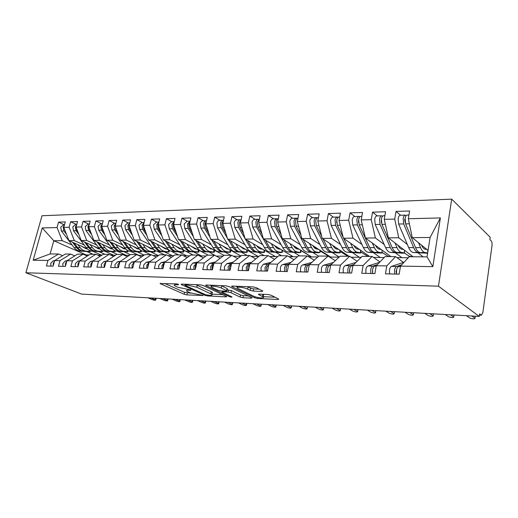 <?xml version="1.0" encoding="UTF-8"?>
<svg xmlns="http://www.w3.org/2000/svg" width="518" height="518" viewBox="0 0 518 518"><rect width="100%" height="100%" fill="white"/><g stroke="black" fill="none" stroke-linecap="round" stroke-linejoin="round"><path stroke-width="0.78" d="M178.587 284.363L176.567 283.89L160.081 283.566L184.143 294.256L186.862 294.891L203.05 295.48L189.944 292.728L186.836 291.2C186.046 290.494 186.661 290.171 188.688 290.222L190.773 290.32L190.928 289.957L177.829 287.289L174.566 285.683C173.757 284.958 174.352 284.622 176.366 284.66L178.464 284.745L178.587 284.363M262.069 291.466L262.814 291.032L256.138 287.619L253.049 286.894L232.342 286.078L231.663 286.493L254.707 297.792L257.608 298.472L277.952 299.501L278.716 299.106L271.128 295.234L268.123 294.528L259.253 294.114L258.521 294.515L263.086 296.866C265.799 298.646 256.824 297.895 253.308 296.063L237.626 288.299C234.816 286.441 243.939 287.166 247.61 289.109L250.142 290.365L253.16 291.077L262.069 291.466L262.225 290.715M81.624 294.094L25.9 272.766L438.468 286.189L479.26 316.414L81.624 294.094M203.218 285.509L200.272 284.822L181.676 284.091L181.099 284.427L181.488 284.641L204.901 295.299L207.679 295.946L226.029 296.872L226.677 296.542L203.218 285.509M206.332 285.055L225.939 285.826L228.962 286.538L252.02 297.792L251.314 298.154L242.955 297.733L240.093 297.06L230.983 292.702L228.069 292.016L222.598 291.77L221.95 292.12L222.254 292.294L231.986 296.918C231.934 297.274 231.119 297.202 229.539 296.691L206.047 285.625L205.711 285.431L206.332 285.055M408.793 257.116L408.909 256.423L412.652 256.449M387.393 256.572L390.462 256.281M366.705 256.41L369.101 256.119M346.769 256.255L348.536 255.963M327.525 256.099L328.71 255.814M308.786 256.837L309.013 255.665L309.596 255.665M290.838 256.714L291.142 255.529M273.491 256.559L273.692 255.601M256.721 256.416L256.876 255.691M240.494 256.274L240.605 255.756M479.26 316.414L479.597 313.953L481.455 315.158L482.873 312.373L492.016 245.636C492.23 243.441 491.964 241.861 491.219 240.896L489.86 239.556L490.183 237.212L451.696 199.145L438.468 286.189M451.696 199.145L42.016 215.747L25.9 272.766M89.038 254.953L86.241 254.927L53.768 240.74L42.249 227.92L33.165 260.204L47.96 260.444L46.426 265.993L53.127 266.148L54.662 260.554L60.01 260.638L58.476 266.271L65.385 266.433L66.919 260.748L72.436 260.839L70.895 266.563L78.024 266.725L79.565 260.955L85.25 261.046L83.709 266.854L91.064 267.029L92.599 261.163L98.472 261.26L96.931 267.165L104.519 267.34L106.061 261.383L112.121 261.48L110.58 267.482L118.421 267.664L119.956 261.603L126.217 261.707L124.676 267.806L132.776 267.994L134.317 261.836L140.786 261.94L139.251 268.143L147.624 268.337L149.158 262.076L155.847 262.179L154.319 268.492L162.982 268.693L164.51 262.322L171.432 262.432L169.91 268.855L178.878 269.062L180.4 262.574L187.568 262.691L186.046 269.224L195.338 269.438L196.853 262.84L204.28 262.963L202.765 269.613L212.393 269.833L213.902 263.118L221.6 263.241L220.098 270.014L230.083 270.247L231.578 263.403L239.562 263.532L238.073 270.428L248.433 270.668L249.916 263.694L258.21 263.83L256.734 270.862L267.495 271.108L268.959 264.005L277.57 264.141L276.113 271.309L287.296 271.568L288.746 264.322L297.701 264.465L296.257 271.775L307.886 272.047L309.317 264.653L318.635 264.802L317.21 272.261L329.318 272.539L330.724 264.996L340.423 265.151L339.025 272.766L351.638 273.057L353.023 265.358L363.124 265.52L361.752 273.29L374.902 273.595L376.262 265.734L386.797 265.902L385.457 273.841L399.177 274.158L400.505 266.123L409.136 256.74L427.039 256.883L430.089 237.477L412.25 237.632L428.056 250.414M42.249 227.92L57.064 227.551L62.231 240.669L72.177 245.059M64.226 224.754L58.56 222.131L57.064 227.551M58.56 222.131L65.274 221.918L63.772 227.383L69.127 227.247L74.281 240.566L84.233 245.027M76.282 224.417L70.623 221.749L69.127 227.247M70.623 221.749L77.538 221.529L76.042 227.072L81.553 226.936L86.7 240.456L96.659 245.001M88.707 224.061L83.055 221.354L81.553 226.936M83.055 221.354L90.184 221.128L88.682 226.754L94.373 226.612L99.501 240.346L109.46 244.969M101.509 223.698L95.869 220.946L94.373 226.612M95.869 220.946L103.224 220.713L101.722 226.431L107.589 226.282L112.704 240.229L122.656 244.936M114.718 223.329L109.091 220.532L107.589 226.282M109.091 220.532L116.673 220.286L115.177 226.094L121.231 225.939L126.327 240.112L136.26 244.904M128.334 222.941L122.727 220.098L121.231 225.939M122.727 220.098L130.555 219.846L129.06 225.744L135.315 225.589L140.384 239.989L150.304 244.872M142.398 222.546L136.81 219.651L135.315 225.589M136.81 219.651L144.898 219.392L143.402 225.388L149.864 225.22L154.908 239.866L164.802 244.833M156.922 222.131L151.36 219.185L149.864 225.22M151.36 219.185L159.712 218.92L158.223 225.013L164.905 224.844L169.91 239.73L179.778 244.8M171.924 221.71L166.388 218.706L164.905 224.844M166.388 218.706L175.032 218.434L173.549 224.631L180.458 224.456L185.425 239.601L195.254 244.768M187.432 221.27L181.941 218.214L180.458 224.456M181.941 218.214L190.877 217.929L189.4 224.229L196.549 224.054L201.476 239.458L211.253 244.736M203.477 220.817L198.025 217.702L196.549 224.054M198.025 217.702L207.278 217.411L205.808 223.821L213.209 223.634L218.091 239.316L227.81 244.703M220.085 220.344L214.679 217.178L213.209 223.634M214.679 217.178L224.262 216.874L222.805 223.394L230.471 223.2L235.295 239.167L244.943 244.671M237.283 219.859L231.934 216.628L230.471 223.2M231.934 216.628L241.867 216.31L240.417 222.954L248.368 222.753L253.121 239.012L262.697 244.638M255.102 219.354L249.818 216.058L248.368 222.753M249.818 216.058L260.12 215.734L258.683 222.494L266.932 222.287L271.613 238.85L281.099 244.613M273.582 218.829L268.369 215.469L266.932 222.287M268.369 215.469L279.06 215.132L277.635 222.021L286.208 221.808L290.805 238.688L300.181 244.58M292.761 218.292L287.619 214.86L286.208 221.808M287.619 214.86L298.731 214.504L297.319 221.529L306.222 221.303L310.729 238.513L319.988 244.554M312.671 217.728L307.621 214.225L306.222 221.303M307.621 214.225L319.166 213.856L317.78 221.011L327.039 220.778L331.442 238.332L340.566 244.528M333.359 217.139L328.412 213.565L327.039 220.778M328.412 213.565L340.417 213.183L339.057 220.48L348.685 220.241L352.978 238.144L361.946 244.509M354.875 216.53L350.045 212.879L348.685 220.241M350.045 212.879L362.542 212.477L361.201 219.923L371.231 219.671L375.395 237.95L384.188 244.496M377.266 215.896L372.559 212.16L371.231 219.671M372.559 212.16L385.58 211.745L384.265 219.347L394.722 219.082L398.743 237.749L407.342 244.49M400.582 215.235L396.024 211.415L394.722 219.082M396.024 211.415L409.596 210.981L408.32 218.745L440.378 217.942L432.841 266.64L400.505 266.123M403.451 262.425L395.59 256.637L385.159 256.552L376.262 265.734M386.797 265.902L395.59 256.637M408.32 218.745L412.25 237.632M430.089 237.477L440.378 217.942M379.966 261.914L372.164 256.455L362.16 256.371L353.023 265.358M363.124 265.52L372.164 256.455M418.376 253.134L423.115 256.85M398.743 237.749L388.351 237.84L413.079 256.773M384.265 219.347L388.351 237.84M357.174 261.279L349.682 256.274L340.08 256.203L330.724 264.996M340.423 265.151L349.682 256.274M395.661 253.037L401.903 257.679L396.95 257.64M375.395 237.95L365.417 238.04L390.902 256.598M361.201 219.923L365.417 238.04M335.282 260.709L328.088 256.106L318.855 256.034L309.317 264.653M318.635 264.802L328.088 256.106M373.821 252.939L380.238 257.491L373.569 257.433M352.978 238.144L343.395 238.228L369.554 256.429M339.057 220.48L343.395 238.228M314.245 260.198L307.329 255.944L298.452 255.873L288.746 264.322M297.701 264.465L307.329 255.944M352.803 252.849L359.375 257.31L351.126 257.239M331.442 238.332L322.228 238.416L348.996 256.268M317.78 221.011L322.228 238.416M294.01 259.738L287.361 255.788L278.813 255.717L268.959 264.005M277.57 264.141L287.361 255.788M339.083 257.135L329.565 257.051M332.562 252.758L339.16 257.064M310.729 238.513L301.871 238.591L330.659 257.058M297.319 221.529L301.871 238.591M274.54 259.311L268.136 255.633L259.9 255.568L249.916 263.694M258.21 263.83L268.136 255.633M317.845 256.947L308.838 256.87M313.053 252.667L318.674 256.203M290.805 238.688L282.271 238.759L311.577 256.896M277.635 222.021L282.271 238.759M255.782 258.922L249.611 255.491L241.673 255.426L231.578 263.403M239.562 263.532L249.611 255.491M297.423 256.773L288.895 256.695M294.237 252.583L299.669 255.886M271.613 238.85L263.397 238.921L293.156 256.734M258.683 222.494L263.397 238.921M237.697 258.566L231.747 255.348L224.093 255.29L213.902 263.118M221.6 263.241L231.747 255.348M277.765 256.598L269.69 256.527M276.081 252.506L281.585 255.743M253.121 239.012L245.202 239.083L275.375 256.578M240.417 222.954L245.202 239.083M220.26 258.229L214.517 255.212L207.129 255.154L196.853 262.84M204.28 262.963L214.517 255.212M258.838 256.436L251.185 256.365M258.54 252.428L264.115 255.601M235.295 239.167L227.648 239.232L258.184 256.429M222.805 223.394L227.648 239.232M203.432 257.925L197.889 255.083L190.747 255.024L180.4 262.574M187.568 262.691L197.889 255.083M241.602 252.35L247.235 255.471M218.091 239.316L210.709 239.381L240.987 255.963M205.808 223.821L210.709 239.381M187.173 257.634L181.818 254.96L174.922 254.901L164.51 262.322M171.432 262.432L181.818 254.96M225.22 252.272L230.905 255.342M201.476 239.458L194.347 239.523L224.009 255.355M189.4 224.229L194.347 239.523M171.471 257.362L166.291 254.837L159.622 254.785L149.158 262.076M155.847 262.179L166.291 254.837M209.376 252.201L216.129 256.06M185.425 239.601L178.535 239.659L208.314 255.167M173.549 224.631L178.535 239.659M156.281 257.109L151.275 254.714L144.826 254.668L134.317 261.836M140.786 261.94L151.275 254.714M194.036 252.13L201.431 255.931L199.514 255.918M169.91 239.73L163.248 239.789L193.233 255.044M158.223 225.013L163.248 239.789M141.589 256.87L136.746 254.603L130.504 254.552L119.956 261.603M126.217 261.707L136.746 254.603M179.189 252.065L186.629 255.801L183.456 255.775M154.908 239.866L148.459 239.918L169.114 250.2M171.27 251.275L178.619 254.934M143.402 225.388L148.459 239.918M127.37 256.65L122.682 254.493L116.634 254.442L106.061 261.383M112.121 261.48L122.682 254.493M164.802 252.001L172.28 255.678L167.942 255.639M140.384 239.989L134.143 240.041L154.196 249.818M157.323 251.34L164.452 254.817M129.06 225.744L134.143 240.041M113.597 256.436L109.052 254.383L103.192 254.338L92.599 261.163M98.472 261.26L109.052 254.383M150.855 251.936L158.366 255.555L152.933 255.51M126.327 240.112L120.28 240.164L139.866 249.527M143.68 251.347L150.719 254.714M115.177 226.094L120.28 240.164M100.252 256.235L95.849 254.28L90.171 254.234L79.565 260.955M85.25 261.046L95.849 254.28M143.706 255.426L138.41 255.38M137.322 251.871L144.172 255.109M112.704 240.229L106.844 240.281L126.029 249.281M114.109 223.342L111.279 225.9L111.959 229.953L124.573 247.623C126.204 249.838 128.147 251.075 130.406 251.327L139.051 255.387M101.722 226.431L106.844 240.281M87.315 256.041L83.048 254.183L77.538 254.137L66.919 260.748M72.436 260.839L83.048 254.183M129.377 255.303L124.352 255.257M124.203 251.813L130.342 254.662M99.501 240.346L93.823 240.391L112.652 249.067M117.482 251.295L126.12 255.277M88.682 226.754L93.823 240.391M74.773 255.86L70.629 254.085L65.281 254.04L54.662 260.554M60.01 260.638L70.629 254.085M115.508 255.18L110.729 255.141M111.461 251.754L117.372 254.448M86.7 240.456L81.19 240.501L99.696 248.886M104.947 251.262L113.565 255.167M76.042 227.072L81.19 240.501M62.6 255.685L58.579 253.988L50.123 253.924L33.165 260.204M47.96 260.444L58.579 253.988M102.065 255.063L97.533 255.024M99.087 251.696L105.012 254.351M74.281 240.566L68.933 240.611L87.134 248.718M92.767 251.23L101.36 255.057M63.772 227.383L68.933 240.611M62.231 240.669L53.768 240.74L50.123 253.924M86.241 254.927L86.085 255.504M87.069 251.638L92.994 254.26M408.223 257.737L401.903 257.679M384.22 257.53L380.238 257.491M361.188 257.329L359.375 257.31M240.598 256.274L233.346 256.209M223.012 256.119L216.718 256.067M206.034 255.97L201.431 255.931M189.646 255.827L186.629 255.801M173.815 255.691L172.28 255.678M432.841 266.64L427.039 256.883M164.569 283.417L184.589 292.333L190.987 293.143M211.836 294.159L222.785 294.69M185.269 285.017L185.12 285.405L205.659 294.774L209.835 295.338C212.004 295.409 212.658 295.066 211.804 294.321L196.788 287.276L187.516 285.107L185.269 285.017L185.444 284.24M212.037 293.272L212.244 292.32L211.208 291.725L210.761 293.725M195.778 284.641L211.208 291.725M248.232 295.92L243.395 295.687L242.955 297.733M227.137 289.886L231.429 290.63L240.527 295.02L243.395 295.687M211.836 286.059L210.03 285.204M221.231 288.034C217.592 286.195 209.045 285.437 211.59 287.173L217.897 290.235L220.804 290.922L226.282 291.161L226.936 290.792L221.231 288.034L221.691 285.936L221.011 285.632M227.318 289.057L227.098 288.539L226.644 290.624M221.691 285.936L227.098 288.539M247.474 286.674L250.595 288.215L253.613 288.927L259.155 289.154M263.325 295.726L263.526 294.755L262.911 294.399L262.477 296.51M263.131 296.646L275.052 297.228M235.871 286.221L237.866 287.199M63.565 224.773L60.729 227.188L61.415 230.996L74.139 247.63C75.783 249.715 77.745 250.874 80.025 251.113L89.679 251.677L90.41 251.573L89.277 251.437L89.329 250.349M66.466 234.285L63.921 230.944L63.228 227.124L64.342 225.311M80.025 251.113L83.476 251.133C81.203 250.887 79.241 249.721 77.596 247.63L73.957 242.845M81.734 246.309L86.124 248.776L87.302 248.886M77.791 244.554L80.122 247.63C81.76 249.728 83.722 250.9 86.001 251.139L89.277 251.437M65.449 231.675L64.038 228.056M82.524 251.126C80.245 250.887 78.283 249.721 76.638 247.63L72.501 242.197M54.403 261.499L53.263 263.384L53.244 265.721M50.881 266.097L50.764 263.332L53.218 260.807L54.694 260.535M147.96 297.818L152.273 299.598C154.345 300.265 155.484 300.408 155.698 300.045L155.212 299.773L155.575 298.245M150.9 297.979L155.212 299.773M75.641 224.436L72.798 226.878L73.485 230.75L86.189 247.63C87.833 249.741 89.789 250.926 92.068 251.165L101.819 251.735L102.583 251.625L101.489 251.495L101.554 250.291M78.853 234.414L76.068 230.698L75.375 226.813L76.638 224.857M92.068 251.165L95.623 251.185C93.35 250.939 91.395 249.754 89.75 247.63L86.072 242.715M93.952 246.283L98.342 248.789L99.734 248.925M90.015 244.502L92.353 247.623C93.991 249.76 95.947 250.945 98.219 251.191L101.489 251.495M77.81 231.682L77.052 230.678L76.224 227.564M94.639 251.178C92.366 250.932 90.404 249.747 88.766 247.63L84.57 242.035M88.073 224.08L85.237 226.56L85.923 230.491L98.601 247.623C100.239 249.773 102.195 250.971 104.468 251.217L114.316 251.8L115.119 251.677L114.07 251.547L114.135 250.213M91.628 234.57L88.584 230.439L87.898 226.495L89.31 224.404M104.468 251.217L111.752 251.58L108.132 251.236C105.86 250.984 103.911 249.78 102.273 247.623L98.549 242.573M106.54 246.251L110.93 248.808L112.393 248.951M102.616 244.444L104.947 247.623C106.585 249.793 108.534 250.997 110.807 251.243L114.07 251.547M90.546 231.701L89.601 230.419L88.798 227.059M107.116 251.23C104.85 250.984 102.894 249.78 101.256 247.623L97.002 241.861M100.893 223.718L98.057 226.236L98.744 230.225L111.389 247.623C113.028 249.805 114.977 251.023 117.243 251.269L127.188 251.858L128.037 251.735L127.027 251.606L127.104 250.116M104.798 234.751L101.483 230.173L100.803 226.165L102.376 223.944M117.243 251.269L124.618 251.631L121.018 251.288C118.751 251.036 116.803 249.812 115.171 247.623L111.409 242.418M119.516 246.225L123.899 248.828L125.375 248.97M115.598 244.386L117.936 247.623C119.561 249.825 121.51 251.049 123.776 251.301L127.027 251.606M103.691 231.747L102.532 230.147L101.761 226.541M119.975 251.282C117.709 251.029 115.76 249.812 114.128 247.623L109.816 241.673M118.395 234.965L114.789 229.895L114.109 225.829L115.851 223.485M117.249 231.811L115.877 229.875L115.423 225.129M141.401 250.589L141.343 251.787L140.456 251.923L133.65 251.638L137.879 251.696L134.298 251.34C132.038 251.088 130.096 249.851 128.47 247.623L124.663 242.262M132.886 246.192L137.264 248.841L138.753 248.99M141.343 251.787L140.384 251.67L140.462 250M128.988 244.328L131.319 247.623C132.945 249.857 134.881 251.1 137.141 251.353L140.384 251.67M133.223 251.34C130.963 251.081 129.021 249.844 127.396 247.623L123.025 241.472M66.699 261.584L65.404 263.617L65.443 266.213M62.937 266.375L62.827 263.571L65.281 261.001L67.049 260.671M159.855 298.485L164.148 300.285C166.259 300.964 167.424 301.107 167.638 300.725L167.165 300.459L167.534 298.912M162.879 298.653L167.165 300.459M79.371 261.681L77.92 263.863L78.024 266.712M75.369 266.666L75.259 263.811L77.713 261.208L79.785 260.813M172.073 299.171L176.347 300.99C178.496 301.683 179.681 301.832 179.895 301.424L179.448 301.172L179.811 299.605M175.175 299.346L179.448 301.172M92.437 261.791L90.825 264.122L90.935 267.023M88.189 266.958L88.079 264.063L90.533 261.422L92.923 260.955M184.622 299.87L188.876 301.716C191.064 302.421 192.275 302.57 192.489 302.149L192.061 301.903L192.424 300.31M187.814 300.051L192.061 301.903M105.458 263.714L105.089 265.138M105.918 261.92L104.137 264.381L104.247 267.333M101.418 267.269L101.308 264.329L103.755 261.635L106.494 261.098M197.52 300.595L201.748 302.46C203.982 303.185 205.212 303.328 205.426 302.888L205.024 302.654L205.381 301.036M200.803 300.783L205.024 302.654M127.752 222.96L124.929 225.557L125.602 229.675L138.17 247.623C139.789 249.87 141.725 251.126 143.978 251.385L154.131 251.988L155.057 251.845L154.15 251.729L154.241 249.857M132.427 235.211L128.522 229.61L127.849 225.479L129.753 223.025M131.248 231.902L129.642 229.591L128.963 225.453L129.429 224.307M143.978 251.385L151.547 251.754L147.993 251.398C145.746 251.139 143.81 249.883 142.191 247.623L138.338 242.087M146.685 246.154L151.049 248.86L152.545 249.016M142.793 244.263L145.124 247.623C146.743 249.89 148.672 251.152 150.919 251.411L154.15 251.729M146.879 251.398C144.632 251.139 142.696 249.877 141.077 247.623L136.642 241.258M119.477 263.487L118.842 265.999M119.839 262.063L117.884 264.653L117.994 267.651M115.074 267.586L114.964 264.594L117.405 261.862L120.506 261.234M210.781 301.34L214.983 303.231C217.262 303.969 218.512 304.105 218.732 303.645L218.35 303.425L218.706 301.787M214.161 301.528L218.35 303.425M141.828 222.559L139.012 225.194L139.685 229.383L152.195 247.623C153.807 249.909 155.737 251.178 157.977 251.444L168.233 252.059L169.211 251.903L168.356 251.793L168.447 249.87M146.924 235.509L142.703 229.319L142.029 225.123L144.108 222.565M145.713 232.019L143.855 229.293L143.182 225.09L143.849 223.608M157.977 251.444L165.65 251.819L162.121 251.457C159.881 251.198 157.958 249.916 156.345 247.623L152.447 241.906M160.917 246.121L165.268 248.88L166.783 249.041M157.051 244.192L159.376 247.623C160.981 249.922 162.905 251.211 165.145 251.47L168.356 251.793M160.975 251.457C158.735 251.191 156.805 249.916 155.199 247.623L150.699 241.032M156.365 222.151L153.561 224.825L154.234 229.079L166.673 247.623C168.279 249.941 170.195 251.236 172.423 251.502L182.783 252.13L183.812 251.962L183.016 251.858L183.107 249.896M161.907 235.845L157.349 229.014L156.682 224.747L158.935 222.099M160.658 232.168L158.54 228.995L157.873 224.715L158.728 222.96M172.423 251.502L180.199 251.884L176.696 251.521C174.475 251.256 172.559 249.954 170.959 247.623L167.016 241.705M175.608 246.082L179.947 248.899L181.475 249.061M171.769 244.127L174.087 247.623C175.686 249.961 177.596 251.262 179.824 251.534L183.016 251.858M175.518 251.515C173.29 251.249 171.374 249.948 169.774 247.623L165.21 240.786M171.387 221.723L168.603 224.443L169.263 228.768L181.624 247.623C183.217 249.98 185.12 251.295 187.341 251.567L197.805 252.201L198.893 252.026L198.154 251.929L198.252 249.922M177.402 236.24L172.481 228.703L171.821 224.365L174.262 221.639M176.114 232.355L173.718 228.678L173.057 224.333L174.1 222.332M187.341 251.567L195.221 251.949L191.757 251.586C189.543 251.314 187.645 249.993 186.053 247.623L182.064 241.498M190.792 246.037L195.105 248.918L196.646 249.087M186.972 244.049L189.29 247.623C190.877 250 192.774 251.327 194.982 251.599L198.154 251.929M190.533 251.58C188.319 251.308 186.422 249.987 184.829 247.623L180.193 240.52M133.922 263.416L133.094 266.731M134.22 262.225L132.084 264.931L132.194 267.981M129.17 267.91L129.066 264.873L131.501 262.095L134.991 261.376M224.423 302.104L228.587 304.014C230.918 304.772 232.194 304.908 232.414 304.429L232.051 304.215L232.407 302.557M212.199 292.534L212.607 292.722M227.894 302.305L232.051 304.215M148.828 263.416L147.954 265.242L147.85 267.43M149.074 262.412L146.756 265.222L146.866 268.318M143.739 268.246L143.635 265.158L146.063 262.335L149.967 261.512M238.461 302.894L242.586 304.824C244.969 305.601 246.264 305.737 246.49 305.231L246.154 305.031L246.51 303.347M242.035 303.095L246.154 305.031M164.238 263.455L163.17 265.546L163.118 268.117M164.439 262.613L161.933 265.52L162.037 268.667M158.806 268.596L158.702 265.456L161.124 262.581L165.462 261.648M252.907 303.703L256.999 305.659C259.427 306.449 260.748 306.585 260.975 306.054L261.02 304.163M256.585 303.911L260.664 305.873M186.92 221.283L184.149 224.048L184.803 228.451L197.08 247.623C198.659 250.019 200.55 251.353 202.752 251.631L213.319 252.272L214.471 252.091L213.792 252.001L213.889 249.948M193.434 236.7L188.138 228.38L187.484 223.964L190.112 221.186M192.107 232.588L189.413 228.354L188.759 223.931L189.989 221.71M202.752 251.631L210.742 252.02L207.31 251.651C205.115 251.372 203.231 250.032 201.657 247.623L197.617 241.265M206.481 245.998L210.774 248.944L212.322 249.113M202.693 243.978L204.999 247.623C206.572 250.039 208.456 251.385 210.645 251.664L213.792 252.001M206.047 251.644C203.852 251.366 201.968 250.026 200.388 247.623L195.687 240.235M180.173 263.526L178.911 265.851L178.937 268.81M180.342 262.82L177.629 265.825L177.732 269.036M174.391 268.959L174.288 265.76L176.696 262.84L181.501 261.778M267.787 304.539L271.833 306.52C274.313 307.329 275.667 307.459 275.893 306.909L275.958 304.998M271.574 304.752L275.608 306.734M202.991 220.83L202.642 220.836C201.476 221.056 200.673 221.989 200.239 223.64L200.887 228.114L213.053 247.623C214.62 250.058 216.492 251.418 218.674 251.696L229.357 252.35L230.575 252.156L229.96 252.072L230.057 249.98M210.03 237.231L204.332 228.043L203.684 223.556C204.124 221.898 204.921 220.959 206.093 220.739L206.514 220.739M208.657 232.873L205.652 228.017L205.005 223.517L206.429 221.102M218.674 251.696L226.78 252.091L223.394 251.716C221.218 251.437 219.347 250.071 217.787 247.623L213.701 241.019M222.701 245.953L226.968 248.964L228.529 249.139M218.952 243.894L221.244 247.617C222.805 250.077 224.67 251.45 226.839 251.729L229.96 252.072M222.086 251.709C219.91 251.431 218.039 250.064 216.472 247.623L211.7 239.925M196.672 263.63L195.208 266.174L195.305 269.438M196.808 263.034L193.881 266.148L193.978 269.412M190.52 269.328L190.423 266.077L192.813 263.099L198.109 261.901M283.113 305.4L287.108 307.401C289.646 308.229 291.025 308.359 291.258 307.783L291.349 305.866M287.017 305.62L290.999 307.627M219.626 220.357L219.282 220.37C218.123 220.59 217.327 221.536 216.887 223.219L217.528 227.771L229.578 247.617C231.132 250.097 232.983 251.483 235.146 251.767L245.94 252.428L247.228 252.221L246.685 252.149L246.782 250.006M227.221 237.846L221.102 227.7L220.461 223.129C220.895 221.439 221.691 220.487 222.85 220.267L223.498 220.305M225.809 233.217L222.468 227.674L221.827 223.09L223.452 220.493M235.146 251.767L243.369 252.162L240.028 251.787C237.872 251.502 236.027 250.11 234.479 247.617L230.342 240.747M239.491 245.901L243.725 248.983L245.299 249.171M235.774 243.81L238.053 247.617C239.601 250.123 241.446 251.515 243.596 251.8L246.685 252.149M238.675 251.78C236.519 251.495 234.667 250.11 233.119 247.617L228.27 239.588M213.759 263.759L212.089 266.505L212.179 269.833M213.869 263.248L213.086 263.435L210.716 266.479L210.807 269.8M207.226 269.716L207.129 266.407L209.505 263.377L215.333 262.017M298.912 306.287L302.855 308.314C305.445 309.162 306.863 309.285 307.096 308.683L307.213 306.753M302.939 306.514L306.87 308.547M236.849 219.872L236.506 219.878C235.36 220.105 234.57 221.069 234.142 222.779L234.771 227.415L246.685 247.617C248.219 250.142 250.052 251.547 252.188 251.839L263.092 252.512L264.465 252.292L263.986 252.227L264.083 250.032M245.046 238.558L238.474 227.337L237.84 222.688C238.274 220.972 239.057 220.001 240.203 219.774L241.084 219.891L239.258 222.649L239.886 227.311L241.699 227.272M252.188 251.839L260.535 252.24L257.245 251.858C255.115 251.567 253.283 250.155 251.754 247.617L247.572 240.456M256.87 245.849C258.055 247.727 259.453 248.782 261.066 249.009L262.652 249.197M253.198 243.719L255.465 247.617C256.986 250.162 258.812 251.58 260.936 251.871L263.986 252.227M243.583 233.631L239.886 227.311M255.847 251.852C253.71 251.56 251.884 250.149 250.349 247.617L245.428 239.212M231.462 263.921L229.584 266.848L229.675 270.234M231.565 263.468L230.51 263.72L228.16 266.822L228.257 270.202M224.54 270.118L224.443 266.751L226.8 263.662L233.191 262.127M315.209 307.2L319.088 309.252C321.736 310.12 323.187 310.243 323.426 309.615L323.569 307.673M319.36 307.433L323.226 309.492M254.701 219.367L254.364 219.373C253.231 219.6 252.447 220.584 252.02 222.326L252.642 227.046L264.4 247.617C265.915 250.188 267.728 251.619 269.839 251.91L280.853 252.596L282.31 252.363L281.909 252.305L282.006 250.058M265.417 240.132L269.658 247.617C271.167 250.2 272.967 251.638 275.071 251.929L278.302 252.318L273.621 251.923C271.516 251.631 269.71 250.194 268.201 247.617L256.481 226.968L255.86 222.228C256.287 220.48 257.064 219.496 258.197 219.269L259.104 219.399M262.017 234.13L257.945 226.936L257.329 222.19L259.363 219.295M290.106 254.908L282.401 250.336M274.87 245.791C276.042 247.721 277.428 248.802 279.027 249.035L280.62 249.229M271.251 243.622L273.498 247.617C275 250.207 276.8 251.651 278.898 251.949L281.909 252.305M280.529 249.223L274.909 245.856M249.831 264.115L247.733 267.204L247.824 270.655M249.935 263.681L248.582 264.018L246.257 267.178L246.348 270.623M242.495 270.532L242.405 267.1L244.736 263.953L251.729 262.225M332.019 308.145L335.832 310.217C338.545 311.111 340.022 311.227 340.274 310.573L340.436 308.618M336.305 308.385L340.106 310.463M273.213 218.842L272.882 218.849C271.762 219.082 270.992 220.079 270.564 221.853L271.173 226.664L282.763 247.617C284.252 250.233 286.04 251.69 288.118 251.988L299.249 252.687L300.803 252.434L300.472 252.389L300.576 250.084M283.922 239.782L288.209 247.617C289.698 250.246 291.472 251.709 293.544 252.007L296.717 252.395L292.042 252.001C289.97 251.703 288.189 250.239 286.7 247.617L275.155 226.58L274.546 221.756C274.974 219.975 275.738 218.972 276.858 218.738L277.79 218.887M281.157 234.725L276.683 226.554L276.075 221.717C276.482 219.969 277.234 218.965 278.321 218.706M309.563 255.665L300.88 250.634M293.531 245.726C294.69 247.714 296.056 248.821 297.636 249.054L299.249 249.262M289.97 243.525L292.197 247.617C293.674 250.259 295.448 251.722 297.507 252.026L300.472 252.389M298.51 249.171L293.894 246.315M268.887 264.355L266.576 267.579L266.66 271.089M269.12 263.869L267.34 264.329L265.041 267.547L265.125 271.056M261.124 270.966L261.04 267.469L263.338 264.264L270.979 262.309M349.365 309.123L353.114 311.221C355.885 312.127 357.401 312.244 357.66 311.564L357.847 309.596M353.794 309.369L357.517 311.473M292.424 218.298L292.094 218.311C290.993 218.538 290.235 219.561 289.815 221.367L290.41 226.269L301.8 247.617C303.27 250.278 305.024 251.761 307.07 252.065L318.317 252.778L319.982 252.512L319.826 250.11M303.114 239.387L307.459 247.617C308.916 250.291 310.664 251.787 312.697 252.091L315.805 252.486L311.143 252.085C309.104 251.78 307.349 250.291 305.892 247.617L294.541 226.185L293.952 221.257C294.366 219.444 295.124 218.421 296.225 218.188L297.183 218.369M301.029 235.437L296.128 226.152L295.532 221.218C295.953 219.405 296.71 218.382 297.805 218.149L297.805 218.149M328.153 255.808L320.046 250.977M312.891 245.661C314.025 247.701 315.378 248.841 316.938 249.08L318.557 249.3M309.388 243.415L311.59 247.617C313.04 250.304 314.782 251.8 316.809 252.104L319.723 252.48M317.126 249.106L313.681 246.905M288.694 264.594L288.403 264.672C287.309 265.041 286.551 266.142 286.143 267.961L286.221 271.542M289.063 264.05L286.817 264.646C285.716 265.015 284.965 266.11 284.55 267.929L284.628 271.51M280.471 271.413L280.387 267.851C280.801 266.038 281.559 264.944 282.66 264.581L290.986 262.373M367.288 310.127L370.953 312.25C373.789 313.183 375.343 313.293 375.615 312.581L375.828 310.606M371.859 310.386L375.505 312.516M312.373 217.735L312.05 217.741C310.968 217.981 310.217 219.017 309.803 220.856L310.386 225.854L321.561 247.617C322.999 250.33 324.721 251.839 326.735 252.149L338.092 252.875C340.281 252.868 340.87 252.778 339.873 252.596L339.802 250.136M323.038 238.953L327.434 247.617C328.859 250.343 330.575 251.865 332.575 252.169L335.606 252.57L330.957 252.162C328.956 251.858 327.24 250.336 325.809 247.617L314.685 225.764L314.102 220.746C314.517 218.9 315.261 217.858 316.343 217.625L317.327 217.825M321.684 236.292L316.33 225.731L315.747 220.707C316.161 218.855 316.906 217.813 317.981 217.573L318.305 217.566M347.41 255.957L339.925 251.366M332.983 245.59C334.097 247.688 335.424 248.86 336.972 249.106L338.604 249.333M329.552 243.298L331.727 247.617C333.145 250.356 334.855 251.877 336.842 252.188L339.698 252.57M336.273 248.938L334.531 247.779M309.278 264.847L308.709 265.009C307.627 265.384 306.889 266.505 306.481 268.363L306.552 272.015M309.803 264.219L307.051 264.983C305.976 265.358 305.231 266.472 304.824 268.33L304.901 271.976M300.576 271.879L300.498 268.246C300.906 266.394 301.657 265.287 302.739 264.912L311.791 262.419M385.8 311.163L389.387 313.319C392.288 314.271 393.881 314.381 394.159 313.636L394.405 311.648M390.527 311.428L394.088 313.591M336.629 222.403L336.616 221.6M333.106 217.146L332.789 217.159C331.727 217.392 330.989 218.454 330.588 220.331L331.151 225.427L342.081 247.617C343.486 250.382 345.176 251.916 347.144 252.234L358.618 252.972C360.949 252.965 361.59 252.868 360.528 252.674L360.534 250.155M343.732 238.461L348.18 247.61C349.579 250.395 351.249 251.942 353.205 252.26L356.131 252.661L351.528 252.253C349.566 251.936 347.889 250.388 346.49 247.61L335.619 225.33L335.055 220.215C335.457 218.331 336.188 217.269 337.25 217.029L338.267 217.269M343.169 237.315L337.328 225.298L336.765 220.169C337.166 218.285 337.898 217.223 338.953 216.984L339.271 216.971M367.372 256.106L360.567 251.806M353.859 245.506C354.947 247.669 356.255 248.88 357.77 249.139L359.414 249.372M350.505 243.175L352.641 247.61C354.027 250.408 355.698 251.962 357.64 252.279L360.431 252.661M330.711 265.099L329.824 265.358C328.768 265.74 328.036 266.88 327.635 268.777L327.706 272.507M331.39 264.374L328.101 265.326C327.046 265.715 326.314 266.854 325.913 268.745L325.984 272.462M321.484 272.358L321.413 268.654C321.814 266.77 322.552 265.637 323.614 265.255L333.456 262.432M404.94 312.237L408.43 314.42C411.402 315.397 413.04 315.501 413.338 314.73L413.61 312.723M409.829 312.516L413.293 314.698M358.553 222.559L358.521 220.409M354.662 216.537L354.357 216.543C353.315 216.789 352.596 217.864 352.201 219.781L352.745 224.98L363.409 247.61C364.776 250.434 366.42 252.001 368.343 252.318L379.94 253.075C382.426 253.069 383.113 252.965 381.993 252.758L382.083 250.175M361.078 216.356L360.774 216.362C359.738 216.608 359.026 217.689 358.631 219.619L359.175 224.844L369.748 247.61C371.108 250.447 372.74 252.026 374.644 252.35L377.499 252.758L372.902 252.337C370.992 252.02 369.353 250.447 367.994 247.61L357.394 224.883L356.85 219.664C357.245 217.741 357.964 216.66 358.993 216.414L360.042 216.699M388.073 256.261L382.006 252.324M375.55 245.422C376.618 247.656 377.894 248.899 379.383 249.164L381.034 249.417M372.28 243.039L374.385 247.61C375.738 250.459 377.363 252.046 379.254 252.363L381.98 252.758L382.096 250.188M353.036 265.339L351.8 265.715C350.77 266.11 350.058 267.275 349.663 269.211L349.728 273.012M349.566 269.846L349.527 271.639M353.878 264.517L350.013 265.689C348.977 266.084 348.258 267.243 347.863 269.179L347.934 272.973M343.246 272.863L343.181 269.082C343.576 267.159 344.295 265.999 345.338 265.611L356.021 262.406M424.741 313.351L428.133 315.559C431.17 316.563 432.854 316.66 433.171 315.857L433.469 313.843L433.171 315.857L429.798 313.636M381.377 222.455L381.326 219.502M377.104 215.902L376.806 215.909C375.79 216.155 375.09 217.256 374.695 219.211L375.226 224.514L385.586 247.61C386.914 250.485 388.513 252.091 390.384 252.415L402.097 253.179C404.707 253.172 405.464 253.069 404.377 252.862L404.48 250.194M397.902 252.849L395.124 252.434C393.266 252.104 391.679 250.498 390.352 247.61L380.063 224.417L379.539 219.088C379.927 217.126 380.626 216.019 381.636 215.773L382.718 216.116M397.915 252.849L399.715 252.855L396.937 252.441C395.085 252.117 393.499 250.505 392.184 247.61L381.921 224.378L381.397 219.036C381.785 217.074 382.485 215.967 383.488 215.721L383.786 215.715M409.563 256.423L404.545 253.108M398.122 245.325L398.122 245.331C399.158 247.636 400.408 248.925 401.864 249.197L403.522 249.462M394.949 242.89L397.008 247.61C398.316 250.518 399.896 252.13 401.735 252.46L404.377 252.862M376.45 265.533L374.695 266.097C373.692 266.498 372.999 267.689 372.61 269.664L372.669 273.543M372.571 269.878L372.513 272.578M377.324 264.633L372.83 266.064C371.82 266.466 371.128 267.651 370.739 269.625L370.797 273.504M365.915 273.387L365.857 269.528C366.245 267.566 366.945 266.381 367.961 265.98L379.552 262.335M445.234 314.504L448.53 316.751C451.612 317.761 453.341 317.858 453.723 317.042L454.021 314.996M450.472 314.795L453.723 317.042M405.199 222.5L404.655 219.716L405.082 218.693M400.479 215.242L400.187 215.248C399.203 215.501 398.523 216.621 398.141 218.615L398.646 224.029L408.67 247.61C409.952 250.544 411.506 252.175 413.312 252.506L427.615 253.231M420.979 252.667L418.246 252.531C416.453 252.195 414.912 250.557 413.636 247.61L403.69 223.925L403.185 218.486C403.567 216.485 404.247 215.358 405.225 215.106L406.339 215.514M420.966 252.959L422.824 252.959L420.137 252.538C418.343 252.208 416.809 250.563 415.54 247.61L405.62 223.886L405.121 218.434C405.503 216.427 406.177 215.3 407.154 215.054L407.439 215.041M421.62 245.208L421.646 245.279C422.643 247.636 423.847 248.951 425.259 249.229L426.929 249.508M418.55 242.728L420.564 247.61C421.827 250.576 423.348 252.227 425.129 252.557L427.654 252.959M427.544 253.665L427.046 253.263M400.887 265.708L398.569 266.485C397.591 266.899 396.917 268.117 396.542 270.137L396.594 274.1M396.548 270.092L396.108 271.167L396.477 273.381M401.793 264.724L396.62 266.453C395.642 266.867 394.969 268.078 394.586 270.098L394.645 274.054M389.549 273.938L389.497 269.995C389.873 267.987 390.559 266.783 391.543 266.369L404.105 262.205M466.459 315.695L469.664 317.994C472.779 319.004 474.559 319.094 475.012 318.272L475.304 316.187M471.885 315.999L475.012 318.272M479.461 314.944L481.034 315.028M176.547 283.89L176.366 284.66M190.864 289.925L190.773 290.32M188.856 289.491L188.688 290.222M202.719 295.305L202.635 295.687M187.309 292.968L186.862 294.891M184.589 292.333L184.143 294.256M160.638 283.262L160.509 283.806M178.555 284.343L178.464 284.745M226.159 296.27L226.029 296.872M207.835 295.241L207.679 295.946M205.083 294.509L204.901 295.299M181.617 284.084L181.488 284.641M197.254 285.23L196.788 287.276M187.697 284.324L187.516 285.107M251.45 297.494L251.314 298.154M240.527 295.02L240.093 297.06M231.429 290.63L230.983 292.702M228.516 289.944L228.069 292.016M222.766 291.006L222.598 291.77M229.727 295.83L229.539 296.691M206.177 285.055L206.047 285.625M253.613 288.927L253.16 291.077M250.595 288.215L250.142 290.365M248.07 286.946L247.61 289.109M258.864 294.114L258.754 294.651M278.095 298.769L277.952 299.501M257.822 297.455L257.608 298.472M254.934 296.704L254.707 297.792M232.07 286.078L231.941 286.655M83.476 251.133L86.001 251.139M77.596 247.63L80.122 247.63M74.139 247.63L76.638 247.63M61.415 230.996L63.921 230.944M54.591 260.826L53.218 260.807M95.623 251.185L98.219 251.191M89.75 247.63L92.353 247.623M77.052 230.678L77.422 230.665M86.189 247.63L88.766 247.63M73.485 230.75L76.068 230.698M108.132 251.236L110.807 251.243M102.273 247.623L104.947 247.623M89.601 230.419L90.061 230.406M98.601 247.623L101.256 247.623M85.923 230.491L88.584 230.439M121.018 251.288L123.776 251.301M115.171 247.623L117.936 247.623M102.532 230.147L103.095 230.134M111.389 247.623L114.128 247.623M98.744 230.225L101.483 230.173M134.298 251.34L137.141 251.353M128.47 247.623L131.319 247.623M115.877 229.875L116.544 229.862M124.573 247.623L127.396 247.623M111.959 229.953L114.789 229.895M66.848 261.027L65.281 261.001M79.487 261.24L77.713 261.208M92.528 261.454L90.533 261.422M105.983 261.674L103.755 261.635M147.993 251.398L150.919 251.411M142.191 247.623L145.124 247.623M129.642 229.591L130.419 229.571M138.17 247.623L141.077 247.623M125.602 229.675L128.522 229.61M119.878 261.901L117.405 261.862M162.121 251.457L165.145 251.47M156.345 247.623L159.376 247.623M143.855 229.293L144.755 229.28M152.195 247.623L155.199 247.623M139.685 229.383L142.703 229.319M176.696 251.521L179.824 251.534M170.959 247.623L174.087 247.623M158.54 228.995L159.57 228.969M166.673 247.623L169.774 247.623M154.234 229.079L157.349 229.014M191.757 251.586L194.982 251.599M186.053 247.623L189.29 247.623M173.718 228.678L174.883 228.652M181.624 247.623L184.829 247.623M169.263 228.768L172.481 228.703M134.24 262.14L131.501 262.095M149.08 262.38L146.063 262.335M164.348 262.632L161.124 262.581M207.31 251.651L210.645 251.664M201.657 247.623L204.999 247.623M189.413 228.354L190.721 228.328M197.08 247.623L200.388 247.623M184.803 228.451L188.138 228.38M180.031 262.891L176.696 262.84M223.394 251.716L226.839 251.729M217.787 247.623L221.244 247.617M205.652 228.017L207.122 227.991M213.053 247.623L216.472 247.623M200.887 228.114L204.332 228.043M196.27 263.157L192.813 263.099M240.028 251.787L243.596 251.8M234.479 247.617L238.053 247.617M222.468 227.674L224.1 227.635M229.578 247.617L233.119 247.617M217.528 227.771L221.102 227.7M213.086 263.435L209.505 263.377M257.245 251.858L260.936 251.871M251.754 247.617L255.465 247.617M246.685 247.617L250.349 247.617M234.771 227.415L238.474 227.337M230.51 263.72L226.8 263.662M269.839 251.91L273.621 251.923M275.071 251.929L278.898 251.949M269.658 247.617L273.498 247.617M257.945 226.936L259.945 226.897M264.4 247.617L268.201 247.617M252.642 227.046L256.481 226.968M248.582 264.018L244.736 263.953M288.118 251.988L292.042 252.001M293.544 252.007L297.507 252.026M288.209 247.617L292.197 247.617M276.683 226.554L278.878 226.508M282.763 247.617L286.7 247.617M271.173 226.664L275.155 226.58M267.34 264.329L263.338 264.264M307.07 252.065L311.143 252.085M312.697 252.091L316.809 252.104M307.459 247.617L311.59 247.617M296.128 226.152L298.543 226.101M301.8 247.617L305.892 247.617M290.41 226.269L294.541 226.185M286.817 264.646L282.66 264.581M326.735 252.149L330.957 252.162M332.575 252.169L336.842 252.188M327.434 247.617L331.727 247.617M316.33 225.731L318.971 225.68M321.561 247.617L325.809 247.617M310.386 225.854L314.685 225.764M307.051 264.983L302.739 264.912M309.246 265.015L308.709 265.009M347.144 252.234L351.528 252.253M353.205 252.26L357.64 252.279M348.18 247.61L352.641 247.61M337.328 225.298L340.216 225.239M342.081 247.617L346.49 247.61M331.151 225.427L335.619 225.33M328.101 265.326L323.614 265.255M330.659 265.371L329.824 265.358M368.343 252.318L372.902 252.337M374.644 252.35L379.254 252.363M369.748 247.61L374.385 247.61M359.175 224.844L362.328 224.78M363.409 247.61L367.994 247.61M352.745 224.98L357.394 224.883M350.013 265.689L345.338 265.611M352.952 265.734L351.8 265.715M390.384 252.415L395.124 252.434M396.937 252.441L401.735 252.46M392.184 247.61L397.008 247.61M381.921 224.378L385.36 224.307M385.586 247.61L390.352 247.61M375.226 224.514L380.063 224.417M372.83 266.064L367.961 265.98M376.191 266.116L374.695 266.097M413.312 252.506L418.246 252.531M420.137 252.538L425.129 252.557M415.54 247.61L420.564 247.61M405.62 223.886L409.369 223.808M408.67 247.61L413.636 247.61M398.646 224.029L403.69 223.925M427.693 252.719L427.79 250.207M396.62 266.453L391.543 266.369M400.433 266.517L398.569 266.485M479.448 315.048L481.3 315.151M185.101 284.22L184.913 285.036M212.244 292.32L211.804 294.321M222.203 290.98L222.021 291.796M212.011 285.282L211.797 286.253M227.396 288.714L226.936 290.792M205.788 285.088L205.711 285.431M238.053 286.305L237.846 287.283M263.526 294.755L263.086 296.866M258.599 294.146L258.521 294.515M231.747 286.111L231.663 286.493M63.209 224.786L64.497 224.747M90.449 250.829L90.41 251.573M155.698 300.045L156.125 298.271M75.278 224.443L76.761 224.404M102.629 250.79L102.583 251.625M87.717 224.093L89.407 224.041M115.171 250.744L115.119 251.677M100.537 223.731L102.447 223.672M128.088 250.68L128.037 251.735M113.753 223.355L115.896 223.297M167.638 300.725L168.059 298.944M179.895 301.424L180.316 299.631M192.489 302.149L192.903 300.336M205.426 302.888L205.834 301.062M127.396 222.967L129.785 222.902M155.128 250.472L155.057 251.845M218.732 303.645L219.133 301.813M141.472 222.572L144.127 222.494M169.289 250.323L169.211 251.903M156.015 222.157L158.942 222.073M183.896 250.298L183.812 251.962M171.037 221.736L174.255 221.646M198.977 250.304L198.893 252.026M232.414 304.429L232.809 302.577M246.49 305.231L246.879 303.367M260.975 306.054L261.363 304.183M186.571 221.296L189.905 221.199M214.556 250.304L214.471 252.091M275.893 306.909L276.275 305.018M202.642 220.836L206.093 220.739M230.659 250.311L230.575 252.156M291.258 307.783L291.634 305.879M219.282 220.37L222.85 220.267M247.319 250.311L247.228 252.221M307.096 308.683L307.465 306.766M236.506 219.878L240.203 219.774M264.556 250.304L264.465 252.292M323.426 309.615L323.789 307.686M254.364 219.373L258.197 219.269M282.401 250.298L282.31 252.363M340.274 310.573L340.624 308.631M272.882 218.849L276.858 218.738M300.9 250.285L300.803 252.434M357.66 311.564L358.003 309.602M292.094 218.311L296.225 218.188M320.072 250.272L319.982 252.512M375.615 312.581L375.945 310.612M312.05 217.741L316.343 217.625M317.981 217.573L318.447 217.56M339.97 250.252L339.873 252.596M394.159 313.636L394.489 311.655M332.789 217.159L337.25 217.029M338.953 216.984L339.711 216.958M360.632 250.22L360.528 252.674M413.338 314.73L413.655 312.73M354.357 216.543L358.993 216.414M360.774 216.362L361.842 216.336M376.806 215.909L381.636 215.773M383.488 215.721L384.9 215.682M400.187 215.248L405.225 215.106M407.154 215.054L408.935 215.002"/></g></svg>
